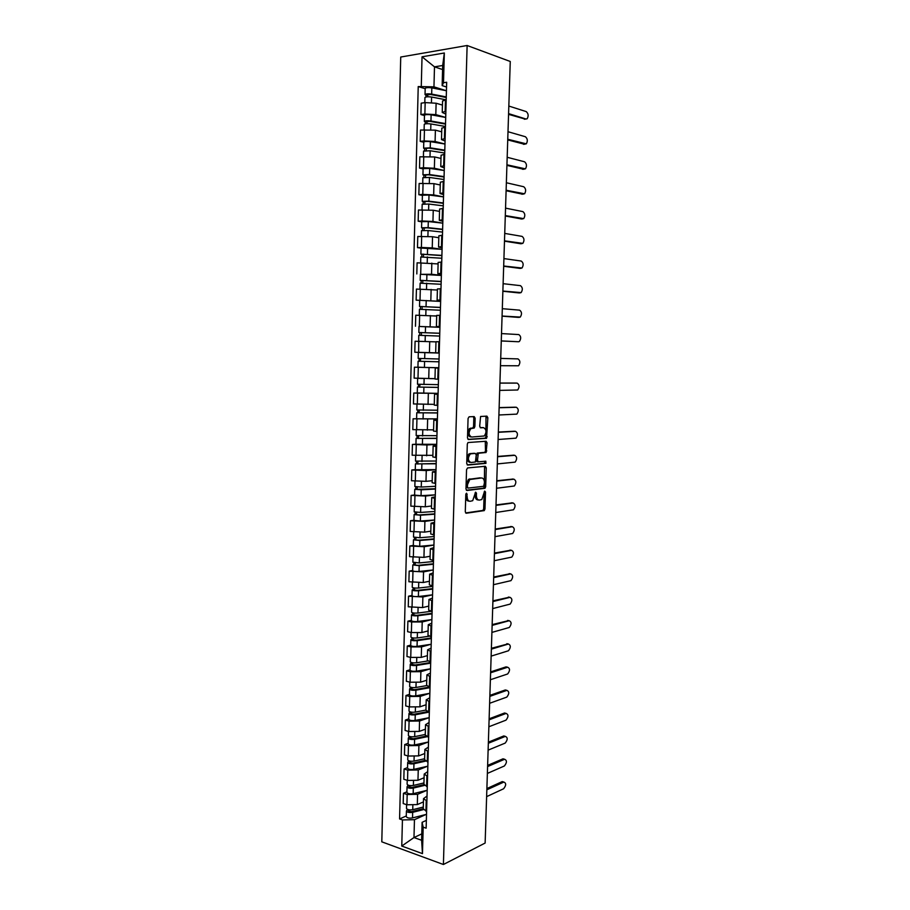 <?xml version="1.0" encoding="UTF-8"?>
<svg xmlns="http://www.w3.org/2000/svg" width="910" height="910" viewBox="0 0 910 910"><rect width="100%" height="100%" fill="white"/><g stroke="black" fill="none" stroke-linecap="round" stroke-linejoin="round"><path stroke-width="1.36" d="M466.546 493.186L465.806 494.414L465.283 511.75L466.25 513.24L484.257 510.601L484.984 508.986L485.508 492.014L484.655 491.07L481.811 499.522L479.365 500.102C477.477 500.034 476.487 498.452 476.385 495.336L476.453 493.118L475.577 492.162L472.7 500.693L470.186 501.285C468.263 501.228 467.251 499.624 467.149 496.485L466.546 493.186M475.134 418.202L474.19 416.598L469.128 416.78L468.07 418.463L467.49 437.938L468.445 439.519L486.577 438.29L487.84 417.713L486.918 416.132L480.582 416.484L479.684 426.244L480.616 427.825L483.574 427.677C486.52 429.452 486.759 432.216 484.279 435.981L471.608 437.039C468.582 435.287 468.32 432.489 470.834 428.644L474.224 428.018L474.884 426.471L475.134 418.202L473.814 418.099L473.268 416.632M467.126 45.5L510.26 61.482L485.132 843.047L443.409 864.5L467.126 45.5L400.73 57.034L381.802 841.83L443.409 864.5M467.603 467.922L466.546 469.662L465.965 488.977L466.921 490.501L484.973 488.295L485.678 486.702L486.27 467.797L485.349 466.284L467.603 467.922M466.728 463.509L467.308 444.114L467.979 442.544L486.133 441.248L487.055 442.795L486.122 452.475L478.307 453.294L477.466 460.301L478.398 461.836L485.803 461.188L485.963 463.349L467.683 465.055L466.728 463.509M423.252 808.819L426.597 811.413M426.733 790.415L417.588 794.316L407.179 794.498L406.906 804.781L417.315 804.588L423.434 801.903M406.906 804.781L403.198 803.541L403.46 793.281L406.918 791.825M426.881 800.993L423.525 798.639L427.017 796.045M407.179 794.498L403.46 793.281M423.912 784.306L427.279 786.763M407.543 767.608L404.085 768.973L403.824 779.267L407.543 780.45L417.963 780.279L424.094 777.754M427.563 776.31L424.197 774.069L427.689 771.623M427.416 766.288L418.247 769.974L407.805 770.133L404.085 768.973M424.583 759.691L427.962 762.023M408.18 743.288L404.711 744.573L404.45 754.902L408.169 756.039L418.623 755.891L424.754 753.514M428.246 751.535L424.868 749.419L428.371 747.121M428.11 742.071L418.896 745.54L408.442 745.677L404.711 744.573M425.254 734.996L428.644 737.191M408.806 718.877L405.348 720.083L405.075 730.446L408.806 731.515L419.283 731.401L425.414 729.172M428.928 726.658L425.539 724.667L429.042 722.517M428.815 717.762L419.555 721.016L409.079 721.118L405.348 720.083M425.937 710.198L429.327 712.268M409.443 694.375L405.974 695.49L405.712 705.91L409.454 706.911L419.942 706.82L426.085 704.749M429.622 701.69L426.221 699.824L429.725 697.822M429.52 693.363L420.215 696.4L409.727 696.48L405.974 695.49M426.619 685.31L430.021 687.243M410.08 669.783L406.611 670.818L406.338 681.271L410.091 682.216L420.602 682.147L426.756 680.236M430.305 676.63L426.904 674.879L430.407 673.025M430.237 668.873L420.875 671.682L410.364 671.739L406.611 670.818M427.302 660.319L430.714 662.116M410.728 645.099L407.248 646.043L406.975 656.531L410.74 657.418L421.262 657.384L427.427 655.621M430.999 651.458L427.586 649.842L431.09 648.136M430.965 644.291L421.546 646.885L411.013 646.896L407.248 646.043M427.984 635.237L431.408 636.898M411.365 620.324L407.885 621.177L407.612 631.711L411.388 632.53L421.933 632.53L428.098 630.914M431.693 626.205L428.269 624.715L431.784 623.157M431.704 619.608L422.206 621.974L411.661 621.974L407.885 621.177M428.667 610.064L432.102 611.588M412.014 595.447L408.522 596.209L408.26 606.788L422.593 607.573L428.769 606.117M432.398 600.85L428.951 599.485L432.477 598.075M432.455 594.844L422.877 596.983L408.522 596.209M429.361 584.789L432.796 586.177M412.662 570.479L409.17 571.15L408.897 581.763L423.264 582.514L429.452 581.228M433.092 575.393L429.645 574.153L433.16 572.902M433.228 569.978L423.548 571.889L409.17 571.15M430.043 559.411L433.501 560.662M413.311 545.42L409.818 546L409.546 556.658L423.946 557.375L430.134 556.249M433.797 549.833L430.339 548.73L433.865 547.638M413.311 545.591L419.703 546.307L433.933 545.033L424.231 546.705L409.818 546M430.737 533.942L434.207 535.046M413.97 520.258L410.467 520.747L410.194 531.451L424.617 532.134L430.817 531.167M434.502 524.183L431.033 523.204L434.559 522.272M413.97 520.406L420.375 521.043L434.627 519.997L424.902 521.419L410.467 520.747M431.442 508.372L434.912 509.338M414.63 494.995L411.115 495.404L410.842 506.142L425.3 506.79L431.511 505.983M435.219 498.43L431.738 497.577L435.264 496.803M414.619 495.108L421.046 495.688L435.31 494.858L425.584 496.041L411.115 495.404M432.136 482.698L435.628 483.517M415.278 469.651L411.775 469.958L411.491 480.742L425.982 481.344L432.193 480.707M435.924 472.574L432.432 471.858L435.97 471.232M436.004 469.662L426.267 470.561L411.775 469.958M432.841 456.934L436.345 457.605M415.95 444.194L412.423 444.421L412.15 455.239L432.887 455.341M436.641 446.617L433.137 446.036L436.675 445.57M436.709 444.353L426.949 444.979L412.423 444.421M433.547 431.056L437.062 431.59M437.403 418.873L413.083 418.782L412.81 429.634L433.581 429.873M437.357 420.557L433.842 420.113L437.38 419.806M437.403 418.93L413.083 418.782M434.252 405.087L437.778 405.473M417.337 393.006L413.754 393.04L413.47 403.938L433.058 404.336M438.085 394.394L434.559 394.087L438.097 393.95M438.108 393.416L413.754 393.04M438.802 368.129L435.264 367.959L434.969 379.026L438.495 379.254M420.067 367.287L414.414 367.196L414.13 378.139L434.605 378.64M435.264 367.959L438.813 367.981M438.813 367.811L414.414 367.196M439.223 353.034L414.801 352.238L439.223 352.921M439.53 341.762L435.981 341.728L435.685 352.83M429.486 341.659L415.085 341.25L414.801 352.238M439.939 326.826L436.402 326.542L439.951 326.497M419.248 326.462L439.928 327.225M440.258 315.281L436.698 315.406M436.686 316.043L415.745 315.213L415.472 326.246M440.667 300.607L437.118 300.152L440.679 299.959M440.645 301.415L416.132 300.141L440.645 301.358M440.986 288.709L437.426 288.982M437.118 290.006L416.427 289.073L416.132 300.141M441.384 274.274L437.846 273.648L441.418 273.318M420.352 274.342L431.533 274.263L441.361 275.389M441.725 262.023L438.142 262.41L437.846 273.648M438.108 263.923L417.099 262.819L416.814 273.944M442.112 247.838L438.563 247.042L442.146 246.576M421.034 248.134L417.485 247.634L421.398 247.463L432.239 247.918L442.078 249.317L421.034 248.066M442.465 235.235L438.87 235.815M438.825 237.715L432.534 236.737L417.77 236.475L417.485 247.634M442.851 221.301L439.291 220.334L442.886 219.719M421.717 221.824L418.168 221.221L422.081 220.982L432.944 221.471L442.795 223.155L428.303 221.551L421.728 221.687L421.569 227.784L422.536 228.114L422.467 230.423M443.204 208.333L439.598 209.072M439.541 211.393L433.251 210.244L418.452 210.017L418.168 221.221M443.579 194.66L440.03 193.523L443.636 192.761M422.411 195.411L418.85 194.717L422.775 194.399L433.661 194.911L443.523 196.879L428.997 195.024L422.411 195.24L422.251 201.349L423.218 201.747L423.161 203.942M443.943 181.329L440.338 182.216M440.258 184.98L433.956 183.649L419.135 183.467L418.85 194.717M444.319 167.906L440.759 166.598L444.376 165.7M423.093 168.896L419.533 168.1L423.468 167.713L434.366 168.259L444.251 170.511L429.702 168.395L423.104 168.68L422.945 174.811L423.912 175.277L423.855 177.359M444.694 154.211L441.066 155.257M440.986 158.465L434.673 156.952L419.817 156.804L419.533 168.1M445.058 141.05L441.498 139.571L445.126 138.525M423.787 142.267L420.215 141.368L424.162 140.925L435.094 141.494L444.979 144.03L430.407 141.653C426.926 141.266 424.72 141.38 423.787 142.017L423.787 142.062M445.445 126.99L441.805 128.196M441.703 131.836L435.389 130.141L420.511 130.039L420.215 141.368M445.798 114.091L442.237 112.43L445.877 111.236M424.481 115.547L420.909 114.546L424.868 114.023L435.81 114.626L445.638 117.424M446.196 99.656L442.544 101.021M442.442 105.105L436.117 103.228L425.163 102.603L421.205 103.16L420.909 114.546M426.051 814.45L414.459 819.694L413.982 837.553L421.614 840.271L422.092 822.321L426.346 820.376M421.785 833.879L413.982 837.553L401.765 846.05L402.436 819.933L414.459 819.694M422.092 822.321L423.184 827.156L422.467 853.625L401.765 846.05M446.548 87.019L442.146 85.62L442.692 65.497L434.491 66.84L433.956 86.848L418.225 86.564L399.581 818.943L402.436 819.933M421.284 86.109L422.035 56.807L444.33 52.996L443.511 82.73L442.146 85.62M423.184 827.156L426.142 828.18L446.673 82.253L443.511 82.73M442.578 69.547L434.491 66.84L422.035 56.807M433.956 86.848L446.287 90.716M406.292 815.963L399.581 818.943M425.175 88.714L418.225 86.564M422.467 853.625L421.614 840.271M442.692 65.497L444.33 52.996M465.886 493.914L465.829 496.325C465.931 499.465 466.944 501.057 468.866 501.126L469.23 501.171M478.433 499.988L478.046 499.931C476.158 499.874 475.168 498.282 475.065 495.176L475.134 492.856M465.624 512.956L482.948 510.43L483.665 508.815L484.2 491.844L485.508 492.014M466.341 490.251L483.665 488.147L484.37 486.554L484.552 466.352M467.433 487.021L468.093 488.09L483.665 486.293L484.45 482.766C484.37 479.684 483.381 478.08 481.504 477.966L469.765 479.513L467.501 484.655L467.433 487.021L466.102 486.873L467.899 488.067M466.102 486.873L466.182 484.507L468.445 479.365L480.196 477.818M478.182 461.814L477.079 461.711L476.135 460.176L476.305 454.738L477.34 453.043L484.814 452.361L485.485 450.803L485.28 441.304M467.16 464.851L484.416 463.315L484.905 461.268M471.152 453.749L470.174 454.113C467.603 457.992 467.842 460.79 470.891 462.496L475.395 461.996L476.248 454.977L475.304 453.419L468.843 453.988C466.273 457.866 466.512 460.653 469.56 462.36M474.19 453.316L475.304 453.419M469.822 453.624L473.985 453.305M470.277 436.925C467.251 435.185 466.989 432.387 469.503 428.542L472.904 427.916L473.564 426.369L473.814 418.099M482.641 427.609L483.574 427.677M480.196 427.677L482.254 427.575M467.979 439.359L485.269 438.188L485.929 436.652L485.986 416.166M423.298 807.045L412.742 809.695C409.398 810.184 407.316 809.752 406.486 808.398L406.486 808.296M423.252 808.683L411.491 811.663L408.499 811.026L408.977 809.809M423.446 809.604L412.662 812.334C409.329 812.823 407.248 812.391 406.417 811.026L407.396 809.354M426.517 814.325L412.526 817.919C409.182 818.42 407.1 817.976 406.269 816.6L406.281 816.497M408.931 811.492L408.954 810.537L407.384 810.002M486.884 788.572L502.24 781.588L503.708 782.009M486.623 796.637L503.594 788.777C506.256 785.387 506.347 783.146 503.856 782.054L486.839 789.8M423.958 782.941L413.379 785.444C410.035 785.899 407.942 785.478 407.111 784.192L407.123 784.101M423.935 784.636L412.128 787.446L409.125 786.843L409.614 785.546M424.447 785.432L413.311 788.083C409.966 788.549 407.873 788.128 407.043 786.843L408.033 785.103M427.177 790.301L413.163 793.691C409.818 794.157 407.737 793.736 406.895 792.428L406.906 792.337M409.568 787.275L409.591 786.377L408.01 785.865M424.617 758.735L414.027 761.09C410.672 761.511 408.579 761.124 407.748 759.907L407.748 759.816M424.822 760.453L412.776 763.137L409.762 762.557L410.251 761.181M425.641 761.135L413.959 763.752C410.603 764.172 408.51 763.774 407.68 762.557L408.658 760.76M427.848 766.186L413.8 769.371C410.455 769.803 408.363 769.405 407.532 768.165L407.532 768.074M410.194 762.978L410.217 762.125L408.635 761.636M487.623 765.401L503.002 758.815L504.424 759.224M487.362 773.432L504.356 765.992C507.029 762.625 507.109 760.373 504.584 759.259L487.589 766.573M488.374 742.151L503.765 735.951L505.13 736.315M488.113 750.136L505.175 743.106C507.803 739.762 507.86 737.521 505.346 736.383L488.34 743.254M425.277 734.45L414.676 736.645C411.32 737.043 409.216 736.668 408.374 735.519L408.385 735.439M425.96 736.133L413.413 738.738L410.399 738.192L410.888 736.725M427.097 736.713L414.596 739.318C411.24 739.716 409.147 739.33 408.306 738.181L409.295 736.327M428.508 741.98L414.448 744.96C411.092 745.37 409 744.983 408.158 743.811L408.169 743.732M410.842 738.579L410.854 737.783L409.272 737.316M425.937 710.073L415.324 712.109C411.957 712.473 409.853 712.12 409.011 711.04L409.011 710.972M427.427 711.665L414.061 714.248L411.036 713.724L411.525 712.177M428.906 712.155L415.244 714.794C411.889 715.158 409.784 714.794 408.943 713.713L409.932 711.802M429.179 717.683L415.096 720.458C411.741 720.834 409.637 720.47 408.795 719.366L408.795 719.287M411.479 714.1L411.502 713.338L409.909 712.905M426.642 685.605L415.972 687.482C412.605 687.812 410.501 687.482 409.648 686.47L409.659 686.402M429.634 676.46L429.338 687.073L414.71 689.666L411.684 689.177L412.173 687.539M430.009 687.664L415.904 690.167C412.537 690.508 410.433 690.167 409.58 689.154L410.581 687.187M429.85 693.306L415.745 695.866C412.389 696.207 410.285 695.866 409.432 694.831L409.432 694.762M412.116 689.518L412.139 688.813L410.546 688.404M489.125 718.809L504.527 713.008L505.835 713.338M488.863 726.76L505.994 720.151C508.576 716.818 508.622 714.577 506.119 713.417L489.091 719.844M489.876 695.388L505.289 689.973L506.54 690.28M489.625 703.293L506.813 697.106C509.35 693.807 509.373 691.554 506.893 690.36L489.842 696.366M490.626 671.887L506.062 666.871L507.245 667.144M490.376 679.747L507.643 673.98C510.135 670.704 510.135 668.452 507.666 667.235L490.604 672.786M427.632 660.99L416.621 662.764C413.254 663.06 411.138 662.742 410.296 661.809L410.296 661.741M430.703 662.491L415.358 664.982L412.321 664.528L412.822 662.798M430.68 663.163L416.552 665.46C413.185 665.767 411.07 665.449 410.228 664.505L411.218 662.469M430.521 668.827L416.405 671.17C413.038 671.489 410.922 671.159 410.08 670.204L410.08 670.135M412.765 664.846L411.183 663.811M491.389 648.295L507.939 643.916M491.138 656.121L508.462 650.764C510.92 647.522 510.908 645.27 508.44 644.018L491.366 649.137M429.008 636.238L417.28 637.944C413.902 638.217 411.786 637.921 410.933 637.057L410.933 637M431.374 637.956L416.018 640.208L412.969 639.787L413.47 637.978M431.363 638.57L417.212 640.651C413.834 640.924 411.718 640.629 410.865 639.753L411.832 639.116L411.866 637.671M431.203 644.257L417.053 646.384C413.686 646.669 411.57 646.362 410.717 645.474L410.717 645.417M413.413 640.083L411.832 639.116M492.151 624.613L508.644 620.62M491.9 632.404L509.293 627.479C511.693 624.249 511.67 621.996 509.213 620.722L492.128 625.386M430.93 611.338L417.94 613.033C414.562 613.272 412.435 612.999 411.582 612.202L411.582 612.146M432.057 613.317L416.666 615.353L413.618 614.944L414.118 613.056M432.034 613.886L417.872 615.752C414.482 616.002 412.366 615.717 411.513 614.921L412.469 614.341L412.514 612.771M431.875 619.585L417.713 621.507C414.334 621.758 412.219 621.473 411.365 620.654L411.365 620.597M414.061 615.217L412.469 614.341M492.913 600.85L509.338 597.233M492.663 608.597L510.123 604.104C512.478 600.907 512.444 598.655 509.998 597.347L492.89 601.567M432.796 586.404L418.6 588.031C415.21 588.235 413.095 587.974 412.23 587.257L412.355 582.4M432.739 588.599L417.326 590.385L414.266 590.01L414.778 588.031M432.716 589.1L418.532 590.761C415.142 590.965 413.015 590.715 412.162 589.987L413.117 589.464L413.163 587.769M432.557 594.833L418.373 596.539C414.994 596.755 412.867 596.494 412.014 595.743L412.014 595.697M414.721 590.26L413.117 589.464M493.686 577.008L510.044 573.766M493.436 584.709L510.965 580.648C513.274 577.475 513.206 575.211 510.783 573.891L493.664 577.645M433.478 561.515L419.271 562.926L412.878 562.175M433.422 563.779L417.986 565.337L414.926 564.985L415.438 562.926M433.399 564.234L419.191 565.667L412.81 564.951L413.777 564.484L413.822 562.676M433.251 569.978L419.044 571.469C415.654 571.651 413.527 571.412 412.662 570.741L412.662 570.695M415.37 565.212L413.777 564.484M494.448 553.075L510.737 550.22M494.21 560.731L511.795 557.113C514.059 553.951 513.979 551.699 511.568 550.345L494.437 553.644M434.172 536.536L419.931 537.73L413.527 537.082L413.663 531.963M434.104 538.868L418.646 540.187L415.586 539.869L416.098 537.708M434.093 539.266L419.863 540.483L413.459 539.835L414.425 539.425L414.471 537.491M416.029 540.062L414.425 539.425M495.222 529.051L511.431 526.583M494.983 536.661L512.637 533.499C514.855 530.359 514.764 528.096 512.364 526.708L495.211 529.552M434.855 511.465L420.602 512.444L414.186 511.818M434.787 513.854L419.317 514.935L416.234 514.65L416.757 512.41M434.787 514.207L420.534 515.197L414.118 514.605L415.085 514.264L415.131 512.205M416.689 514.821L415.085 514.264M495.995 504.936L512.137 502.877M495.757 512.512L513.479 509.793C515.651 506.677 515.538 504.413 513.149 502.991L495.984 505.368M435.549 486.304L421.273 487.043L414.846 486.52L414.983 481.14M435.48 488.75L416.905 489.33L417.417 486.998M435.469 489.045L421.205 489.819L414.778 489.296L415.733 489L415.79 486.827M417.36 489.478L415.733 489M496.78 480.742L512.83 479.081M496.53 488.26L514.321 485.997C516.448 482.903 516.323 480.639 513.945 479.195L496.769 481.094M436.243 461.04L415.506 461.097L415.654 455.58M436.174 463.554L417.565 463.918L418.088 461.495M436.174 463.793L415.438 463.873L416.393 463.645L416.462 461.347M436.004 469.628L415.278 469.753L415.438 463.873M418.02 464.043L416.393 463.645M497.554 456.445L513.524 455.193M497.315 463.929L515.162 462.121C517.244 459.049 517.107 456.786 514.753 455.307L497.554 456.74M436.948 435.674L416.166 435.572L416.314 429.918M436.868 438.256L418.236 438.415L418.759 435.901M436.868 438.438L416.098 438.358L417.064 438.188L417.121 435.776M436.709 444.296L415.938 444.262L416.098 438.358M418.691 438.506L417.064 438.188M498.339 432.068L514.23 431.238M498.1 439.507L516.004 438.165C518.052 435.116 517.892 432.841 515.549 431.34L498.339 432.296M437.642 410.217L416.837 409.955L416.985 404.165M437.573 412.867L418.896 412.81L419.43 410.194M437.573 412.992L416.757 412.753L417.724 412.639L417.792 410.091M416.609 418.668L416.757 412.753M419.362 412.878L417.724 412.639M499.124 407.6L514.923 407.191M498.896 414.994L516.857 414.118C518.848 411.092 518.689 408.806 516.357 407.271L499.124 407.748M438.347 384.657L417.497 384.225L417.656 378.298M434.98 378.697L429.44 378.617M424.572 378.537L417.906 378.31M438.279 387.376L419.567 387.103L420.101 384.395M438.267 387.444L417.428 387.034L418.395 386.989L418.463 384.316M438.108 393.359L417.269 392.972M420.033 387.148L418.395 386.989M499.92 383.042L515.629 383.053M499.681 390.39L517.71 389.992C519.655 386.977 519.473 384.691 517.164 383.121L499.92 383.121M439.052 359.006L418.168 358.403L418.327 352.432L439.223 353.069M438.813 367.731L424.435 367.412L424.595 361.441L438.973 361.805L420.249 361.293L420.784 358.495M424.595 361.441L418.099 361.224L419.066 361.236L419.135 358.449M424.435 367.412L417.94 367.196L418.099 361.224M420.704 361.315L419.066 361.236M500.716 358.392L517.972 358.893L500.716 358.403M500.477 365.695L518.563 365.774C520.475 362.783 520.27 360.497 517.972 358.893M439.769 333.299L418.85 332.491L418.998 326.497M439.769 333.253L418.85 332.491M439.928 327.293L418.998 326.485M421.387 335.335L421.466 332.548M420.818 341.375L426.767 341.557M439.689 336.063L418.771 335.312L418.668 352.352M435.981 341.876L418.611 341.307M419.738 335.301L419.817 332.571M501.274 340.909L518.552 341.75L501.274 340.966M518.552 341.75L519.417 341.466C521.282 338.497 521.077 336.2 518.791 334.573L501.512 333.583M440.474 307.5L419.521 306.465L419.681 300.459M440.474 307.398L419.521 306.465M422.069 309.241L422.138 306.499M440.394 310.219L419.442 309.309L419.294 315.224M436.686 315.998L434.468 315.884M420.42 309.241L420.488 306.613M517.881 317.351L502.07 316.157M502.07 316.032L520.27 317.078C522.101 314.132 521.874 311.823 519.61 310.151L502.309 308.683M441.191 281.611L420.204 280.337L420.352 274.297L441.361 275.446M441.191 281.44L420.204 280.337M422.752 283.044L422.832 280.348M441.111 284.273L420.124 283.192L419.976 289.016M421.102 283.067L421.171 280.542M518.802 292.906L502.866 291.257M502.877 291.063L521.123 292.599C522.92 289.664 522.681 287.355 520.429 285.649L503.116 283.681M441.907 255.619L420.886 254.118L421.034 248.043M441.907 255.392L420.886 254.118M423.446 256.757L423.514 254.106M441.828 258.235L420.807 256.995M421.785 256.802L421.853 254.379M519.724 268.359L503.674 266.266M503.685 266.004L521.987 268.029C523.739 265.117 523.489 262.797 521.248 261.056L503.924 258.588M442.624 229.513L426.881 227.807L422.536 228.114M442.624 229.24L428.132 227.648L421.569 227.784M424.14 230.355L424.208 227.75M442.556 232.095L428.064 230.537L421.489 230.662L421.341 236.293M520.645 243.721L504.481 241.184M504.493 240.843L522.852 243.368C524.558 240.479 524.297 238.147 522.067 236.384L504.732 233.404M443.341 203.317L427.586 201.338L423.218 201.747M443.352 202.975L428.837 201.155L422.251 201.349M424.834 203.851L424.89 201.292M443.272 205.842L428.758 204.045L422.172 204.272M521.566 218.98L505.289 216.011M505.3 215.59L523.716 218.627C525.389 215.75 525.115 213.406 522.897 211.609L505.539 208.128M444.069 177.018L428.28 174.777L423.912 175.277M444.08 176.62L429.543 174.549L422.945 174.811M425.527 177.245L425.596 174.731M444 179.498L429.463 177.45L422.866 177.712L422.729 183.149M522.499 194.16L506.108 190.736M506.119 190.236L524.581 193.785C526.219 190.929 525.934 188.586 523.728 186.743L506.358 182.751M444.797 150.616L428.985 148.102L424.606 148.705L423.628 148.171L423.787 142.017M444.808 150.15L430.248 147.841L423.628 148.171M426.221 150.525L426.289 148.068M444.728 153.039L430.168 150.753L423.56 151.128M424.549 150.673L424.606 148.705M523.421 169.237L506.915 165.37M506.938 164.801L525.445 168.862C527.049 166.018 526.753 163.663 524.57 161.787L507.177 157.282M445.525 124.113L429.691 121.326L425.3 122.02L424.322 121.428L424.481 115.297M445.536 123.589L430.953 121.019C427.461 120.598 425.254 120.734 424.322 121.428M445.707 117.447L431.124 114.819C427.632 114.387 425.414 114.523 424.492 115.24M426.926 123.715L426.983 121.303M445.456 126.49L430.885 123.953C427.393 123.532 425.175 123.669 424.253 124.351L424.253 124.397M425.243 123.885L425.3 122.02M524.353 144.212L507.734 139.912M507.757 139.253L526.321 143.848C527.88 141.016 527.584 138.65 525.4 136.739L507.996 131.711M446.253 97.506L430.407 94.447L425.994 95.243L425.027 94.572L425.186 88.429M446.275 96.915L431.67 94.094C428.178 93.639 425.96 93.798 425.027 94.572M446.446 90.75L431.84 87.872C428.337 87.406 426.119 87.565 425.186 88.361M427.632 96.79L427.689 94.424M445.684 99.736L431.59 97.04C428.098 96.585 425.88 96.744 424.947 97.506L424.947 97.563M425.948 96.983L425.994 95.243M525.275 119.108L508.553 114.353M508.588 113.625L526.003 119.017L527.186 118.732C528.721 115.923 528.403 113.545 526.242 111.6L508.826 106.049M424.458 129.55L424.162 140.925M423.764 156.395L423.468 167.713M423.07 183.126L422.775 194.399M422.376 209.755L422.081 220.982M421.683 236.281L421.398 247.463M421 262.694L420.704 273.842M420.318 289.016L420.022 300.118M419.635 315.224L419.351 326.28M418.281 367.344L417.997 378.321M417.61 393.257L417.326 404.176M416.939 419.055L416.655 429.952M416.268 444.762L415.984 455.614M415.597 470.379L415.324 481.174M414.937 495.882L414.653 506.642M414.277 521.293L413.993 532.02M413.618 546.614L413.345 557.295M412.958 571.821L412.685 582.468M412.31 596.949L412.037 607.55M411.661 621.974L411.388 632.53M411.013 646.896L410.74 657.418M410.364 671.739L410.091 682.216M409.727 696.48L409.454 706.911M409.079 721.118L408.806 731.515M408.442 745.677L408.169 756.039M407.805 770.133L407.543 780.45M425.163 102.603L424.868 114.023M436.117 103.228L435.81 114.626M435.389 130.141L435.094 141.494M444.728 127.081L444.41 138.604M434.673 156.952L434.366 168.259M443.978 154.29L443.671 165.768M433.956 183.649L433.661 194.911M443.238 181.386L442.92 192.818M433.251 210.244L432.944 221.471M442.499 208.379L442.18 219.765M432.534 236.737L432.239 247.918M441.76 235.269L441.441 246.61M431.829 263.126L431.533 274.263M441.02 262.046L440.713 273.341M431.124 289.414L430.828 300.493M440.292 288.72L439.985 299.97M430.419 315.588L430.123 326.633M439.564 315.281L439.246 326.485M429.725 341.671L429.429 352.671M438.836 341.739L438.529 352.909M429.031 367.651L428.735 378.605M438.108 368.095L437.801 379.22M428.337 393.529L428.041 404.438M437.38 394.349L437.084 405.428M427.643 419.305L427.347 430.18M436.663 420.5L436.368 431.533M426.949 444.979L426.665 455.808M435.947 446.548L435.651 457.537M426.267 470.561L425.982 481.344M435.242 472.495L434.935 483.438M425.584 496.041L425.3 506.79M434.525 498.339L434.229 509.247M424.902 521.419L424.617 532.134M433.82 524.08L433.524 534.943M424.231 546.705L423.946 557.375M433.114 549.731L432.819 560.549M423.548 571.889L423.264 582.514M432.409 575.268L432.113 586.051M422.877 596.983L422.593 607.573M431.715 600.714L431.42 611.452M422.206 621.974L421.933 632.53M431.022 626.057L430.726 636.75M421.546 646.885L421.262 657.384M430.328 651.31L430.032 661.957M420.875 671.682L420.602 682.147M420.215 696.4L419.942 706.82M428.94 701.508L428.655 712.086M419.555 721.016L419.283 731.401M428.257 726.476L427.973 736.998M418.896 745.54L418.623 755.891M427.575 751.33L427.29 761.829M418.247 769.974L417.963 780.279M426.892 776.105L426.608 786.547M417.588 794.316L417.315 804.588M426.21 800.777L425.925 811.185M445.479 99.759L445.161 111.327M465.829 496.325L467.149 496.485M475.134 492.97L476.453 493.118M475.065 495.176L476.385 495.336M483.665 508.815L484.984 508.986M482.653 510.544L483.961 510.715M465.886 494.084L467.217 494.244M484.95 467.66L486.27 467.797M484.37 486.554L485.678 486.702M483.346 488.26L484.666 488.42M469.537 478.944L470.857 479.092M466.182 484.507L467.501 484.655M485.735 442.692L487.055 442.795M485.485 450.803L486.793 450.928M484.461 452.486L485.781 452.611M477.34 453.043L478.66 453.157M476.305 454.738L477.625 454.863M476.135 460.176L477.466 460.301M484.416 463.315L485.735 463.44M473.564 426.369L474.884 426.471M472.517 428.053L473.848 428.155M470.538 428.155L471.869 428.257M486.52 417.622L487.84 417.713M485.929 436.652L487.237 436.754M484.905 438.324L486.224 438.427M412.742 809.695L412.844 805.486M412.526 817.919L412.662 812.334M503.822 782.065L502.24 781.588L503.856 782.054M413.379 785.444L413.493 781.133M413.163 793.691L413.311 788.083M414.027 761.09L414.141 756.688M413.8 769.371L413.959 763.752M504.584 759.259L503.002 758.815M505.346 736.383L503.765 735.951M414.676 736.645L414.789 732.14M414.448 744.96L414.596 739.318M415.324 712.109L415.438 707.514M415.096 720.458L415.244 714.794M415.972 687.482L416.098 682.784M415.745 695.866L415.904 690.167M506.119 713.417L504.527 713.008M506.893 690.36L505.289 689.973M507.666 667.235L506.062 666.871M416.621 662.764L416.757 657.953M416.405 671.17L416.552 665.46M508.44 644.018L506.836 643.688M417.28 637.944L417.417 633.041M417.053 646.384L417.212 640.651M509.213 620.722L507.609 620.415M417.94 613.033L418.077 608.028M417.713 621.507L417.872 615.752M509.998 597.347L508.394 597.062M418.6 588.031L418.736 582.923M418.373 596.539L418.532 590.761M510.783 573.891L509.168 573.618M419.271 562.926L419.408 557.716M419.044 571.469L419.191 565.667M511.568 550.345L509.953 550.095M419.931 537.73L420.079 532.407M419.703 546.307L419.863 540.483M512.364 526.708L510.737 526.492M420.602 512.444L420.75 507.007M420.375 521.043L420.534 515.197M513.149 502.991L511.534 502.798M421.273 487.043L421.421 481.515M421.046 495.688L421.205 489.819M513.945 479.195L512.319 479.024M421.944 461.563L422.092 455.921M421.717 470.231L421.876 464.339M514.753 455.307L513.115 455.159M422.627 435.97L422.775 430.225M422.399 444.671L422.547 438.768M515.549 431.34L513.911 431.215M423.309 410.285L423.457 404.427M423.07 419.021L423.23 413.083M516.357 407.271L514.719 407.179M423.992 384.498L424.14 378.537M423.753 393.268L423.912 387.307M517.164 383.121L515.526 383.053M424.674 358.608L424.834 352.625M425.357 332.628L425.516 326.61M425.129 341.466L425.288 335.46M426.051 306.534L426.21 300.493M425.812 315.361L425.971 309.377M519.36 317.363L517.71 317.351M426.745 280.348L426.904 274.285M426.506 289.118L426.665 283.203M520.179 292.884L518.529 292.906M427.438 254.049L427.598 247.964M427.211 262.762L427.359 256.916M521.009 268.325L519.348 268.37M428.132 227.648L428.303 221.551M427.905 236.316L428.064 230.537M521.828 243.664L520.167 243.732M428.837 201.155L428.997 195.024M428.61 209.755L428.758 204.045M522.659 218.923L520.986 219.014M429.543 174.549L429.702 168.395M429.315 183.103L429.463 177.45M523.489 194.08L521.817 194.205M430.248 147.841L430.407 141.653M430.021 156.327L430.168 150.753M524.319 169.158L522.647 169.305M430.953 121.019L431.124 114.819M430.737 129.459L430.885 123.953M525.161 144.133L523.477 144.315M431.67 94.094L431.84 87.872M431.454 102.477L431.59 97.04M526.003 119.017L524.319 119.221M442.556 100.919L442.237 112.43M423.525 798.639L423.241 809.001M424.197 774.069L423.912 784.477M424.868 749.419L424.583 759.861M425.539 724.667L425.254 735.143M426.221 699.824L425.937 710.346M426.904 674.879L426.608 685.446M427.586 649.842L427.29 660.444M428.269 624.715L427.973 635.351M428.951 599.485L428.667 610.166M429.645 574.153L429.349 584.88M430.339 548.73L430.043 559.502M431.033 523.204L430.737 534.011M431.738 497.577L431.442 508.428M432.432 471.858L432.136 482.755M433.137 446.036L432.841 456.968M433.842 420.113L433.547 431.09M434.559 394.087L434.252 405.109M436.698 315.395L436.402 326.542M437.426 288.948L437.118 300.152M438.87 235.758L438.563 247.042M439.598 209.004L439.291 220.334M440.338 182.148L440.03 193.523M441.077 155.178L440.759 166.598M441.805 128.105L441.498 139.571M482.948 510.43L484.257 510.601M483.665 488.147L484.973 488.295M468.445 479.365L469.765 479.513M484.814 452.361L486.122 452.475M476.988 453.18L478.307 453.294M484.655 463.224L485.963 463.349M468.843 453.988L470.174 454.113M472.904 427.916L474.224 428.018M469.503 428.542L470.834 428.644M485.269 438.188L486.577 438.29M406.486 808.398L406.588 804.679M406.269 816.6L406.417 811.026M407.111 784.192L407.214 780.348M406.895 792.428L407.043 786.843M407.748 759.907L407.851 755.937M407.532 768.165L407.68 762.557M408.374 735.519L408.488 731.424M408.158 743.811L408.306 738.181M409.011 711.04L409.125 706.82M408.795 719.366L408.943 713.713M409.648 686.47L409.762 682.136M409.432 694.831L409.58 689.154M410.296 661.809L410.41 657.338M410.08 670.204L410.228 664.505M410.933 637.057L411.058 632.461M410.717 645.474L410.865 639.753M411.582 612.202L411.707 607.482M411.365 620.654L411.513 614.921M412.014 595.743L412.162 589.987M412.878 562.221L413.003 557.238M412.662 570.741L412.81 564.951M413.311 545.636L413.459 539.835M414.186 511.852L414.323 506.608M413.959 520.44L414.118 514.605M414.619 495.142L414.778 489.296M417.269 392.983L417.428 387.034M420.659 262.706L420.807 256.973M422.035 209.778L422.172 204.238M423.423 156.429L423.56 151.083M424.117 129.595L424.253 124.351M424.811 102.659L424.947 97.506"/></g></svg>
